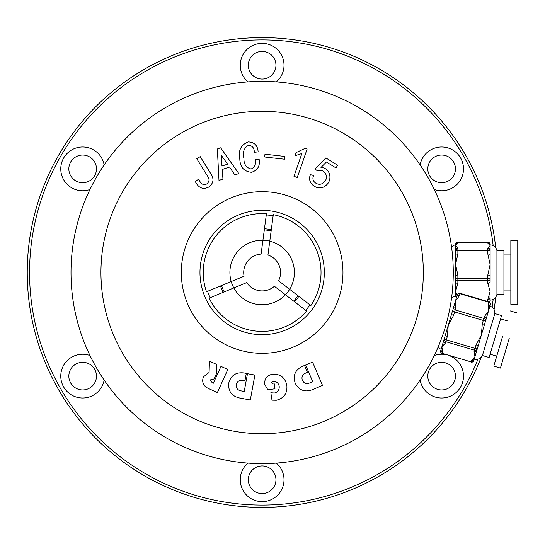 <?xml version="1.0" encoding="UTF-8"?>
<svg xmlns="http://www.w3.org/2000/svg" width="545" height="545" viewBox="0 0 545 545"><rect width="100%" height="100%" fill="white"/><g stroke="black" fill="none" stroke-linecap="round" stroke-linejoin="round"><path stroke-width="0.82" d="M262.138 111.303A161.197 161.197 0 0 1 423.336 272.5A161.197 161.197 0 0 1 262.138 433.697A161.197 161.197 0 0 1 100.941 272.5A161.197 161.197 0 0 1 262.138 111.303M420.113 380.097A21.875 21.875 0 0 0 460.573 387.066A21.875 21.875 0 0 0 449.652 355.776M434.712 388.094A13.816 13.816 0 0 0 453.59 383.033A13.816 13.816 0 0 0 448.535 364.162A13.816 13.816 0 0 0 429.658 369.217A13.816 13.816 0 0 0 434.712 388.094M434.304 189.49A21.875 21.875 0 0 0 460.573 157.934A21.875 21.875 0 0 0 420.113 164.903M448.535 180.838A13.816 13.816 0 0 0 453.59 161.967A13.816 13.816 0 0 0 434.712 156.905A13.816 13.816 0 0 0 429.658 175.783A13.816 13.816 0 0 0 448.535 180.838M276.329 81.893A21.875 21.875 0 0 0 262.138 43.368A21.875 21.875 0 0 0 247.941 81.893M275.954 65.243A13.816 13.816 0 0 0 262.138 51.428A13.816 13.816 0 0 0 248.322 65.243A13.816 13.816 0 0 0 262.138 79.066A13.816 13.816 0 0 0 275.954 65.243M104.163 164.903A21.875 21.875 0 0 0 63.704 157.934A21.875 21.875 0 0 0 89.973 189.49M89.557 156.905A13.816 13.816 0 0 0 70.687 161.967A13.816 13.816 0 0 0 75.741 180.838A13.816 13.816 0 0 0 94.619 175.783A13.816 13.816 0 0 0 89.557 156.905M89.973 355.51A21.875 21.875 0 0 0 63.704 387.066A21.875 21.875 0 0 0 104.163 380.097M75.741 364.162A13.816 13.816 0 0 0 70.687 383.033A13.816 13.816 0 0 0 89.557 388.094A13.816 13.816 0 0 0 94.619 369.217A13.816 13.816 0 0 0 75.741 364.162M247.941 463.107A21.875 21.875 0 0 0 262.138 501.632A21.875 21.875 0 0 0 276.329 463.107M248.322 479.757A13.816 13.816 0 0 0 262.138 493.572A13.816 13.816 0 0 0 275.954 479.757A13.816 13.816 0 0 0 262.138 465.934A13.816 13.816 0 0 0 248.322 479.757M445.974 354.686A21.875 21.875 0 0 0 434.304 355.51M262.138 463.631A191.132 191.132 0 0 1 71.007 272.5A191.132 191.132 0 0 1 262.138 81.368A191.132 191.132 0 0 1 453.27 272.5A191.132 191.132 0 0 1 262.138 463.631M262.138 353.33A80.83 80.83 0 0 1 181.308 272.5A80.83 80.83 0 0 1 262.138 191.67A80.83 80.83 0 0 1 342.969 272.5A80.83 80.83 0 0 1 262.138 353.33M264.448 228.805A43.757 43.757 0 0 1 271.294 229.718M298.824 296.344A43.757 43.757 0 0 1 294.613 301.821A43.757 43.757 0 0 0 298.824 296.344M223.143 292.345A43.757 43.757 0 0 1 220.507 285.962M212.134 382.679L213.34 383.224L220.984 366.376L227.83 369.49L217.366 392.55L208.585 388.565C203.36 386.146 201.623 382.27 203.353 376.936L209.096 372.46L209.437 361.144L216.665 364.421L216.61 373.366L213.926 379.279L213.368 379.02L210.35 379.899L212.134 382.679M241.728 390.983L244.235 391.446L247.484 373.706L254.883 375.062L250.312 399.976L240.672 398.204C232.136 396.671 228.144 391.712 228.689 383.339C230.794 375.423 235.937 371.969 244.106 372.964L246.292 373.448L244.95 380.764L243.758 380.546C239.834 379.64 237.341 381.037 236.271 384.729C236.04 388.415 237.858 390.499 241.728 390.983M274.074 383.046L274.966 388.748L267.881 389.859L264.597 384.143C264.454 378.639 267.125 375.314 272.609 374.163C280.396 373.911 285.144 377.644 286.854 385.349C287.515 393.286 284.013 398.252 276.349 400.262L271.996 400.166L270.831 392.734L274.414 393.02C277.896 392.107 279.49 389.832 279.19 386.201C278.359 382.733 276.165 381.18 272.616 381.541L271.076 382.781L272.316 383.319L274.074 383.046M310.391 382.638L312.728 381.636L305.65 365.048L312.564 362.105L322.497 385.404L313.491 389.239C305.527 392.673 299.464 390.745 295.295 383.462C292.679 375.696 295.056 369.98 302.427 366.301L304.519 365.491L307.441 372.337L306.324 372.821C302.55 374.224 301.242 376.765 302.386 380.437C304.233 383.632 306.896 384.361 310.391 382.638M310.527 174.645L313.682 175.565C310.119 182.112 320.174 187.623 324.234 181.771C329.848 177.105 323.962 167.874 317.422 170.864L315.071 168.991L325.856 157.921L337.641 165.23L335.972 167.915L326.428 161.994L320.964 167.485C330.733 167.751 333.05 181.049 325.222 185.913C318.239 191.922 306.065 183.154 310.527 174.645M293.973 176.328L301.875 153.513L294.995 155.754L296.085 152.614L305.146 148.349L307.135 149.037L297.284 177.472L293.973 176.328M284.742 156.429L284.429 159.208L264.659 156.987L264.972 154.215L284.742 156.429M255.135 159.583L259.12 159.14C260.238 165.98 257.683 170.367 251.463 172.295C244.017 171.546 240.134 167.179 239.807 159.195C238.042 150.652 240.849 144.888 248.234 141.918C254.399 142.163 257.696 145.488 258.132 151.878L254.317 152.307C254.29 148.07 252.39 145.706 248.602 145.215C243.908 147.947 242.355 152.341 243.935 158.384C243.778 164.168 246.17 167.703 251.095 168.998C254.883 167.233 256.232 164.093 255.135 159.583M220.65 147.818L238.826 173.562L234.861 174.938L229.513 166.974L222.237 169.495L222.953 179.053L218.988 180.429L217.346 148.969L220.65 147.818M227.592 164.12L221.12 155.066L221.972 166.068L227.592 164.12M200.213 156.619L210.752 173.617C214.267 178.862 213.599 183.338 208.749 187.037C203.442 189.606 199.252 188.284 196.173 183.072L195.151 181.43L198.584 179.305L199.879 181.39C201.466 184.319 203.728 185.184 206.664 183.999C209.532 181.717 209.784 179.019 207.413 175.892L196.779 158.745L200.213 156.619M262.138 37.612A234.888 234.888 0 0 1 495.712 247.73A234.888 234.888 0 0 0 262.138 37.612A234.888 234.888 0 0 0 27.25 272.5A234.888 234.888 0 0 0 262.138 507.388A234.888 234.888 0 0 1 27.25 272.5A234.888 234.888 0 0 1 262.138 37.612M495.712 297.27A234.888 234.888 0 0 1 494.09 309.505A234.888 234.888 0 0 0 495.712 297.27M481.194 357.275A234.888 234.888 0 0 1 262.138 507.388A234.888 234.888 0 0 0 481.194 357.275M457.255 294.879A2.303 1.88 16.5 0 1 459.994 293.728L459.408 295.717L455.388 301.187L455.777 307.959A2.303 1.88 -163.5 0 0 453.038 309.11L457.255 294.879A2.303 2.303 0 0 1 460.116 293.326L459.994 293.728L488.702 302.23A2.303 1.88 16.5 0 1 490.371 304.689L474.252 359.107C477.842 359.891 480.567 358.699 482.42 355.524L494.846 313.573L501.564 315.562L489.137 357.513L482.42 355.524M502.599 336.381L493.79 366.117L500.419 368.079L509.228 338.343M474.286 358.992L478.047 346.307M489.233 308.538L489.785 306.672A2.303 1.88 16.5 0 0 488.109 304.219L488.817 301.828L460.116 293.326M442.751 351.954L442.322 353.385A2.303 2.091 16.5 0 1 440.707 350.728L441.852 346.879L442.751 351.954A2.303 2.091 -163.5 0 1 441.137 349.291M443.753 340.455L448.256 325.263L447.336 336.456L445.19 335.597L444.175 339.017A2.303 2.091 16.5 0 0 445.79 341.681L445.367 343.112L441.852 346.879L443.753 340.455A2.303 2.091 16.5 0 0 445.367 343.112M451.437 314.513L453.583 315.371L448.256 325.263L452.452 311.093A2.303 1.88 16.5 0 1 455.191 309.948L483.892 318.45L484.485 316.461L488.504 310.997L488.109 304.219M494.846 313.573C495.024 309.901 493.389 307.414 489.948 306.12L490.371 304.689A2.303 2.303 0 0 0 488.817 301.828M484.485 316.461A2.303 1.88 -163.5 0 1 486.16 318.92L485.568 320.903A2.303 1.88 -163.5 0 0 483.892 318.45L483.299 320.453L454.598 311.951L453.583 315.371M476.044 344.958L478.312 345.407L477.297 348.827A2.303 2.091 16.5 0 1 474.497 350.183L445.79 341.681L446.328 339.876L475.029 348.378L476.044 344.958L481.371 335.073L482.291 323.873L484.56 324.323M471.452 360.456L471.03 361.887L442.322 353.385L471.03 361.887A2.303 2.091 16.5 0 0 473.83 360.538L474.252 359.101A2.303 2.091 -163.5 0 1 471.452 360.456L474.968 356.689L474.068 351.614A2.303 2.091 16.5 0 0 476.875 350.265M459.408 295.717A2.303 1.88 16.5 0 0 456.662 296.861L456.799 296.419M470.969 362.091A2.303 2.303 0 0 0 473.83 360.538L474.252 359.107M457.875 283.359A2.303 1.574 -0 0 1 455.572 281.779L455.572 264.502L457.875 275.075A2.303 0.668 180 0 0 455.572 275.743L455.572 279.169A2.303 1.574 0 0 0 457.875 280.743L457.875 283.359L455.572 291.411L455.572 279.169A2.303 0.668 0 0 1 457.875 278.502L457.875 280.743L487.816 280.743A2.303 1.574 0 0 0 490.119 279.169L489.969 300.302M455.572 296.119L455.572 291.411L457.105 295.39M517.75 304.062L517.75 240.4L510.842 240.4L510.842 304.062M496.931 250.625L503.934 250.625L503.934 294.375L496.931 294.375L496.931 250.625C496.052 247.048 493.784 245.134 490.119 244.869L490.119 281.779A2.303 1.574 0 0 1 487.816 283.359L487.816 278.502A2.303 0.668 0 0 1 490.119 279.169L490.119 275.743A2.303 0.668 180 0 0 487.816 275.075L490.119 264.502L487.816 253.929A2.303 0.668 0 0 1 490.119 254.597L490.119 250.353A2.303 2.241 180 0 0 487.816 248.111L490.119 245.597L487.816 243.077A2.303 2.241 0 0 1 490.057 244.8M455.572 254.597L455.572 245.597L457.875 248.111A2.303 2.241 180 0 0 455.572 250.353L455.572 254.597A2.303 0.668 0 0 1 457.875 253.929L455.572 264.502L455.572 254.597M455.572 245.318L455.572 244.501A2.303 2.241 0 0 1 457.875 242.259L457.875 243.077L455.572 245.597L455.572 244.869L453.644 245.291L451.587 247.171M487.816 301.528L487.816 299.464A2.303 1.574 180 0 0 490.119 297.89L490.119 300.499A2.303 1.574 0 0 1 488.947 301.869M490.119 244.869L490.119 245.318M487.816 299.464L490.119 291.411L487.816 283.359M487.816 253.929L487.816 250.502A2.303 0.668 -0 0 1 490.119 251.17A2.303 2.241 0 0 0 487.816 248.929L487.816 248.111M455.634 244.8A2.303 2.241 0 0 1 457.875 243.077M457.875 248.111L457.875 248.929A2.303 2.241 0 0 0 455.572 251.17A2.303 0.668 0 0 1 457.875 250.502L457.875 253.929M224.213 291.909A42.605 42.605 0 0 1 221.577 285.519M269.775 241.176A32.237 32.237 0 0 0 262.928 240.27L261.089 254.106A18.421 18.421 0 0 0 244.092 276.22L206.48 291.759A58.894 58.894 0 0 1 266.437 213.763L262.928 240.27A32.237 32.237 0 0 0 233.832 287.93L246.735 282.603A18.421 18.421 0 0 0 274.38 286.268L285.444 294.777A32.237 32.237 0 0 0 289.654 289.3L278.59 280.791A18.421 18.421 0 0 0 267.942 255.012L273.29 214.675A58.894 58.894 0 0 1 310.854 305.595L289.654 289.3A32.237 32.237 0 0 0 269.775 241.176M285.444 294.777A32.237 32.237 0 0 1 233.832 287.93L209.123 298.142A58.894 58.894 0 0 0 306.644 311.072L285.444 294.777M264.291 229.949A42.605 42.605 0 0 1 271.144 230.862M297.904 295.642A42.605 42.605 0 0 1 293.694 301.119M493.157 245.57A232.586 232.586 0 0 0 262.138 39.914A232.586 232.586 0 0 0 29.553 272.5A232.586 232.586 0 0 0 477.972 359.169M492.121 307.203A232.586 232.586 0 0 0 493.157 299.43M262.138 210.329A62.171 62.171 0 0 1 324.309 272.5A62.171 62.171 0 0 1 262.138 334.671A62.171 62.171 0 0 1 199.967 272.5A62.171 62.171 0 0 1 262.138 210.329M210.207 297.693A57.722 57.722 0 0 1 207.57 291.309M266.287 214.928A57.722 57.722 0 0 1 273.134 215.84M309.921 304.88A57.722 57.722 0 0 1 305.711 310.357M440.707 350.728A2.303 2.303 0 0 0 442.268 353.589L442.268 353.576M455.777 307.959L454.598 311.951L452.452 311.093M474.068 351.614L475.029 348.378L477.297 348.827M447.336 336.456L446.328 339.876L444.175 339.017M482.291 323.873L483.299 320.453L485.568 320.903M457.875 275.075L457.875 278.502L487.816 278.502L487.816 275.075M487.816 250.502L457.875 250.502L457.875 248.929L487.816 248.929L487.816 250.502M487.816 243.077L487.816 242.259L457.875 242.259M487.816 242.259L487.816 242.259A2.303 2.241 -0 0 1 490.119 244.501A2.303 2.303 0 0 0 487.816 242.198L457.875 242.198A2.303 2.303 0 0 0 455.572 244.501M456.833 296.303L453.951 296.391L451.498 298.483M507.204 320.835L500.582 318.873M496.74 356.164L490.119 354.202M510.154 310.882L516.776 312.844M441.137 349.297L439.801 348.657L438.248 346.784M510.842 304.601L517.75 304.601M510.842 290.921L503.934 290.921M496.931 294.375C496.052 297.945 493.784 299.866 490.119 300.132M510.842 254.079L503.934 254.079M489.444 302.121A2.303 2.303 0 0 0 490.119 300.499"/></g></svg>
